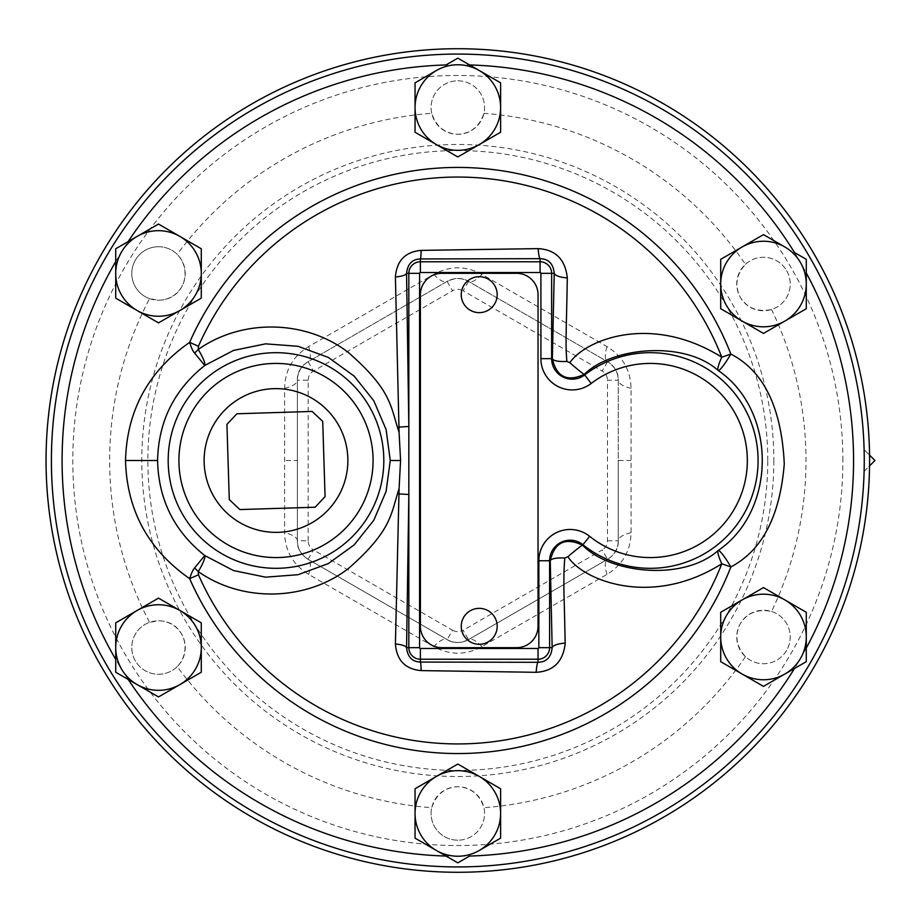 <?xml version="1.0" encoding="UTF-8"?>
<svg xmlns="http://www.w3.org/2000/svg" width="921" height="921" viewBox="0 0 921 921"><rect width="100%" height="100%" fill="white"/><g stroke="black" fill="none" stroke-linecap="round" stroke-linejoin="round"><path stroke-width="0.69" stroke-dasharray="4.61 3.45" d="M177.223 666.631A26.744 26.744 0 0 1 132.152 652.08A26.744 26.744 0 0 1 149.547 622.343L158.504 620.8A26.744 26.744 0 0 1 185.248 647.532A26.744 26.744 0 0 1 158.504 674.276A26.744 26.744 0 0 1 131.772 647.532A26.744 26.744 0 0 1 158.504 620.8C183.567 620.823 193.168 650.053 177.223 666.631A348.173 348.173 0 0 0 431.719 807.694C436.117 794.432 444.82 787.432 457.829 786.707C470.827 787.432 479.53 794.432 483.939 807.694A26.744 26.744 0 0 1 457.829 840.194A26.744 26.744 0 0 1 431.719 807.694M149.547 298.657A26.744 26.744 0 0 1 158.504 246.724A26.744 26.744 0 0 1 177.223 254.369C193.168 270.947 183.567 300.177 158.504 300.2L149.547 298.657A348.173 348.173 0 0 0 149.547 622.343M431.719 113.306A26.744 26.744 0 0 1 457.829 80.806A26.744 26.744 0 0 1 483.939 113.306C479.53 126.568 470.827 133.568 457.829 134.293C444.82 133.568 436.117 126.568 431.719 113.306A348.173 348.173 0 0 0 177.223 254.369M745.446 264.292A26.744 26.744 0 0 1 786.649 270.659A26.744 26.744 0 0 1 771.556 309.514C757.856 312.334 747.449 308.293 740.334 297.391C734.463 285.763 736.167 274.734 745.446 264.292A348.173 348.173 0 0 0 483.939 113.306M771.556 611.486A26.744 26.744 0 0 1 786.649 650.341A26.744 26.744 0 0 1 745.446 656.708C736.167 646.266 734.463 635.237 740.334 623.609C747.449 612.707 757.868 608.666 771.556 611.486A348.173 348.173 0 0 0 771.556 309.514M864.105 449.655A406.426 406.426 0 0 0 452.407 54.109A406.426 406.426 0 0 0 51.403 460.5A406.426 406.426 0 0 0 452.407 866.891A406.426 406.426 0 0 0 864.105 471.345L874.95 460.5L864.105 449.655A406.426 406.426 0 0 0 251.491 110.347A406.426 406.426 0 0 0 251.491 810.653A406.426 406.426 0 0 0 864.105 449.655L869.562 455.112A411.779 411.779 0 0 0 455.135 48.732A411.779 411.779 0 0 0 46.05 460.5A411.779 411.779 0 0 0 455.135 872.268A411.779 411.779 0 0 0 869.562 455.112M864.105 471.345L869.562 465.888M864.255 460.5A406.426 406.426 0 0 1 457.829 866.926A406.426 406.426 0 0 1 51.403 460.5A406.426 406.426 0 0 1 457.829 54.074A406.426 406.426 0 0 1 864.255 460.5M469.595 64.942L457.829 58.15L446.063 64.942A395.731 395.731 0 0 1 469.595 64.942L500.61 82.844L500.61 132.244L457.829 156.95L415.049 132.244L415.049 82.844L436.439 70.503M794.501 252.527A395.731 395.731 0 0 1 806.278 272.915L806.278 259.319L794.501 252.527M115.724 261.576A395.731 395.731 0 0 1 128.157 241.59L115.724 248.762L115.724 298.162L158.504 322.868L201.285 298.162L201.285 248.762M179.894 684.591L201.285 672.238L201.285 622.838L158.504 598.132L115.724 622.838L115.724 672.238L158.504 696.932M784.876 246.978L763.486 234.625L720.706 259.319L720.706 308.719L763.486 333.425L806.278 308.719L806.278 272.915M806.278 648.085A395.731 395.731 0 0 1 794.501 668.473L806.278 661.681L806.278 612.281L763.486 587.575L720.706 612.281L720.706 661.681L763.486 686.375M479.219 850.497L500.61 838.156L500.61 788.756L457.829 764.05L415.049 788.756L415.049 838.156L457.829 862.85L469.595 856.058A395.731 395.731 0 0 1 446.063 856.058M128.157 679.41A395.731 395.731 0 0 1 115.724 659.424M273.756 388.662A71.873 71.873 0 0 0 204.163 462.745A71.873 71.873 0 0 0 278.246 532.338A71.873 71.873 0 0 0 347.839 458.255A71.873 71.873 0 0 0 273.756 388.662M226.934 424.362L229.283 499.631L239.874 509.566L315.132 507.218L325.067 496.638L322.718 421.369L312.138 411.434L236.881 413.782L226.934 424.362M420.39 294.72L420.39 626.28A21.39 21.39 0 0 0 441.781 647.67L516.646 647.67A21.39 21.39 0 0 0 538.037 626.28L538.037 294.72A21.39 21.39 0 0 0 516.646 273.33L441.781 273.33A21.39 21.39 0 0 0 420.39 294.72M457.829 840.194A26.744 26.744 0 0 1 431.086 813.45A26.744 26.744 0 0 1 457.829 786.707A26.744 26.744 0 0 1 484.561 813.45A26.744 26.744 0 0 1 457.829 840.194M786.649 650.341A26.744 26.744 0 0 1 750.12 660.127A26.744 26.744 0 0 1 740.334 623.609A26.744 26.744 0 0 1 776.864 613.823A26.744 26.744 0 0 1 786.649 650.341M158.504 246.724A26.744 26.744 0 0 1 185.248 273.468A26.744 26.744 0 0 1 158.504 300.2A26.744 26.744 0 0 1 131.772 273.468A26.744 26.744 0 0 1 158.504 246.724M433.745 646.611L308.696 574.416C293.062 564.838 285.038 550.931 284.612 532.695L284.612 388.305C285.084 369.977 293.108 356.07 308.696 346.584L433.745 274.389C449.851 265.639 465.899 265.639 481.913 274.389L606.962 346.584C622.584 356.162 630.62 370.069 631.046 388.305L631.046 532.695C630.574 551.023 622.538 564.93 606.962 574.416L481.913 646.611C465.807 655.361 449.747 655.361 433.745 646.611A32.177 10.131 -60 0 1 447.134 639.577L308.086 559.3C301.121 555.087 297.552 548.904 297.391 540.777L297.391 380.223C297.564 372.072 301.121 365.902 308.086 361.7L447.134 281.423C454.272 277.497 461.398 277.497 468.524 281.423L607.561 361.7A21.39 21.39 0 0 1 618.256 380.223L618.256 540.777C618.095 548.928 614.526 555.098 607.561 559.3L468.524 639.577C461.386 643.503 454.249 643.503 447.134 639.577L308.086 559.3A21.39 21.39 0 0 1 297.391 540.777L297.391 380.223A21.39 21.39 0 0 1 308.086 361.7L447.134 281.423A21.39 21.39 0 0 1 468.524 281.423L607.561 361.7C614.537 365.913 618.095 372.096 618.256 380.223L618.256 540.777A21.39 21.39 0 0 1 607.561 559.3L468.524 639.577A21.39 21.39 0 0 1 447.134 639.577L308.086 559.3C300.534 554.051 296.976 547.88 297.391 540.777L297.391 460.5L284.888 460.5M308.696 574.416A32.177 10.131 -60 0 0 308.086 559.3L313.485 549.964A10.615 10.615 0 0 1 308.178 540.777L297.391 540.777A32.177 10.131 0 0 0 284.612 532.695M481.913 646.611A32.177 10.131 -120 0 0 468.524 639.577L468.524 639.577C460.178 643.491 453.051 643.491 447.134 639.577L452.522 630.24L313.485 549.964M606.962 574.416A32.177 10.131 -120 0 1 607.561 559.3L468.524 639.577L463.136 630.24A10.615 10.615 0 0 1 452.522 630.24M631.046 532.695A32.177 10.131 180 0 0 618.256 540.777L618.256 540.777C618.567 548.386 614.998 554.557 607.561 559.3L602.173 549.964L463.136 630.24M631.046 388.305A32.177 10.131 180 0 1 618.256 380.223L618.256 460.5L630.77 460.5M284.612 388.305A32.177 10.131 0 0 0 297.391 380.223A21.39 21.39 0 0 1 308.086 361.7L447.134 281.423C455.469 277.509 462.607 277.509 468.524 281.423L607.561 361.7C615.113 366.961 618.682 373.132 618.256 380.223L607.48 380.223L607.48 540.777A10.615 10.615 0 0 1 602.173 549.964M606.962 346.584A32.177 10.131 120 0 0 607.561 361.7L602.173 371.036A10.615 10.615 0 0 1 607.48 380.223M481.913 274.389A32.177 10.131 120 0 1 468.524 281.423L463.136 290.76L602.173 371.036M433.745 274.389A32.177 10.131 60 0 0 447.134 281.423L452.522 290.76A10.615 10.615 0 0 1 463.136 290.76M308.696 346.584A32.177 10.131 60 0 1 308.086 361.7L313.485 371.036L452.522 290.76M786.649 270.659A26.744 26.744 0 0 1 776.864 307.177A26.744 26.744 0 0 1 740.334 297.391A26.744 26.744 0 0 1 750.12 260.873A26.744 26.744 0 0 1 786.649 270.659M457.829 80.806A26.744 26.744 0 0 1 484.561 107.55A26.744 26.744 0 0 1 457.829 134.293A26.744 26.744 0 0 1 431.086 107.55A26.744 26.744 0 0 1 457.829 80.806M842.865 460.5A385.036 385.036 0 0 0 457.829 75.464A385.036 385.036 0 0 0 72.794 460.5A385.036 385.036 0 0 0 457.829 845.536A385.036 385.036 0 0 0 842.865 460.5M745.446 656.708A348.173 348.173 0 0 1 483.939 807.694M773.847 460.5A316.018 316.018 0 0 1 457.829 776.518A316.018 316.018 0 0 1 141.799 460.5A316.018 316.018 0 0 1 457.829 144.482A316.018 316.018 0 0 1 773.847 460.5M767.78 460.5A309.951 309.951 0 0 0 457.829 150.549A309.951 309.951 0 0 0 147.867 460.5A309.951 309.951 0 0 0 457.829 770.451A309.951 309.951 0 0 0 767.78 460.5M308.178 540.777L308.178 380.223L297.391 380.223L297.391 460.5M308.178 380.223A10.615 10.615 0 0 1 313.485 371.036M607.48 540.777L618.256 540.777L618.256 460.5M297.391 380.223C297.08 372.614 300.649 366.443 308.086 361.7"/><path stroke-width="1.38" d="M869.562 465.888L874.95 460.5L869.562 455.112M869.597 460.5A411.779 411.779 0 0 0 457.829 48.721A411.779 411.779 0 0 0 46.05 460.5A411.779 411.779 0 0 0 457.829 872.279A411.779 411.779 0 0 0 869.597 460.5M864.255 460.5A406.426 406.426 0 0 0 457.829 54.074A406.426 406.426 0 0 0 51.403 460.5A406.426 406.426 0 0 0 457.829 866.926A406.426 406.426 0 0 0 864.255 460.5A406.426 406.426 0 0 1 457.829 866.926A406.426 406.426 0 0 1 51.403 460.5A406.426 406.426 0 0 1 457.829 54.074A406.426 406.426 0 0 1 864.255 460.5M201.285 248.762L158.504 224.068L201.285 248.762L201.285 298.162L158.504 322.868L137.114 310.515A42.78 42.78 0 0 1 137.114 236.409A42.78 42.78 0 0 1 201.285 273.468A42.78 42.78 0 0 1 137.114 310.515L115.724 298.162L115.724 248.762L158.504 224.068L128.157 241.59A395.731 395.731 0 0 1 446.063 64.942L457.829 58.15L500.61 82.844L500.61 132.244L457.829 156.95L415.049 132.244L415.049 82.844L436.439 70.503A42.78 42.78 0 0 1 500.61 107.55A42.78 42.78 0 0 1 436.439 144.597A42.78 42.78 0 0 1 436.439 70.503M469.595 64.942A395.731 395.731 0 0 1 794.501 252.527L806.278 259.319L806.278 308.719L763.486 333.425L720.706 308.719L720.706 259.319L763.486 234.625L784.876 246.978A42.78 42.78 0 0 1 784.876 321.072A42.78 42.78 0 0 1 720.706 284.025A42.78 42.78 0 0 1 784.876 246.978M763.486 686.375L720.706 661.681L720.706 612.281L763.486 587.575L806.278 612.281L806.278 661.681L763.486 686.375L794.501 668.473A395.731 395.731 0 0 1 469.595 856.058L457.829 862.85L415.049 838.156L415.049 788.756L457.829 764.05L500.61 788.756L500.61 838.156L479.219 850.497A42.78 42.78 0 0 1 415.049 813.45A42.78 42.78 0 0 1 479.219 776.403A42.78 42.78 0 0 1 479.219 850.497M158.504 696.932L179.894 684.591L158.504 696.932L115.724 672.238L115.724 622.838L158.504 598.132L201.285 622.838L201.285 672.238L179.894 684.591A42.78 42.78 0 0 1 115.724 647.532A42.78 42.78 0 0 1 179.894 610.485A42.78 42.78 0 0 1 179.894 684.591M194.584 567.992A21.39 8.876 42.6 0 1 198.28 571.584C242.545 602.818 306.532 601.148 348.76 568.245C392.254 529.932 390.78 513.976 399.081 488.614L395.408 644.055C396.744 660.357 405.321 669.21 421.139 670.603L536.16 672.307C553.567 671.271 563.249 661.531 565.206 643.1L564.297 604.418C563.583 584.674 563.756 569.213 564.815 558.034L567.946 556.687C581.565 579.159 650.214 608.942 721.788 563.779L730.86 566.956A293.051 293.051 0 0 1 189.657 578.676L198.452 574.796L198.28 571.584C203.288 563.053 205.452 557.712 204.761 555.536L194.584 567.992C193.203 569.213 191.556 572.781 189.657 578.676C148.223 549.664 126.856 510.269 125.521 460.5C126.856 410.754 148.235 371.37 189.634 342.359C191.533 348.242 193.18 351.799 194.573 353.031L204.738 365.464C205.429 363.3 203.276 357.958 198.268 349.45C242.373 318.355 305.968 319.806 348.265 352.409C391.736 390.504 390.078 404.998 399.081 432.41L400.577 460.512L390.274 460.512L386.095 429.554L373.788 400.739L354.125 376.079L328.302 357.406L298.036 346.296L265.559 343.844L233.543 350.429L204.738 365.464C174.173 389.813 158.447 421.496 157.572 460.5L125.521 460.5M718.334 550.413A20.653 2.705 59.8 0 1 730.86 566.956C762.22 550.39 780.029 516.025 784.278 463.862C781.584 407.784 763.774 371.175 730.86 354.044L721.788 357.221A20.596 3.592 -61.5 0 0 718.046 370.357C683.992 340.171 611.832 347.044 584.259 374.398C567.152 382.18 556.514 376.931 552.347 358.649L554.235 273.33C553.302 263.786 548.594 258.893 540.086 258.674L420.39 258.951C412.205 259.215 407.6 264.016 406.564 273.33L408.832 426.481L408.832 494.485L406.564 647.67C407.6 656.984 412.205 661.785 420.39 662.061L538.037 662.303C546.521 662.084 551.23 657.203 552.163 647.67L550.251 560.751C554.569 542.227 565.333 537.047 582.556 545.209C610.473 573.841 683.255 581.324 718.046 550.643L718.334 550.413C776.91 510.269 776.875 410.685 718.334 370.587L718.046 370.357M806.278 636.975A42.78 42.78 0 0 1 742.096 674.022A42.78 42.78 0 0 1 742.096 599.928A42.78 42.78 0 0 1 806.278 636.975M390.274 460.5L386.083 491.457L373.788 520.273L354.125 544.921L328.302 563.583L298.036 574.704L265.57 577.156L233.554 570.571L204.761 555.547C174.184 531.198 158.458 499.516 157.572 460.5M194.573 353.031A21.39 8.888 137.3 0 0 198.268 349.45L198.441 346.204M399.081 432.41L395.397 276.945C396.732 260.631 405.321 251.778 421.139 250.385L538.152 248.624C555.616 249.672 565.321 259.434 567.29 277.912C566.53 327.381 565.206 343.832 566.899 361.423L569.846 362.713C584.766 340.263 650.525 312.737 721.788 357.221A283.449 283.449 0 0 0 198.429 346.238L189.634 342.359A293.051 293.051 0 0 1 730.86 354.044A20.642 2.705 -59.8 0 1 718.334 370.587M198.452 574.796A283.449 283.449 0 0 0 721.788 563.779A20.596 3.603 61.5 0 1 718.046 550.643M399.081 488.614L400.577 460.512M273.756 388.662A71.873 71.873 0 0 0 204.163 462.745A71.873 71.873 0 0 0 278.246 532.338A71.873 71.873 0 0 0 347.839 458.255A71.873 71.873 0 0 0 273.756 388.662M229.283 499.631L226.934 424.362L236.881 413.782L312.138 411.434L322.718 421.369L325.067 496.638L315.132 507.218L239.874 509.566L229.283 499.631M569.846 362.713A18.04 0.794 -138.8 0 0 584.259 374.398L584.662 374.939A20.527 20.527 0 0 1 551.644 358.649L552.347 358.649A17.511 4.801 -6.7 0 0 566.899 361.423M567.946 556.687A18.04 0.863 139.4 0 1 582.556 545.209L582.947 544.714A107.815 107.815 0 0 0 728.776 534.399A107.815 107.815 0 0 0 730.261 388.213A107.815 107.815 0 0 0 584.662 374.939L591.201 383.458A31.268 31.268 0 0 1 540.903 358.649L551.644 358.649L551.644 273.33A11.559 11.559 0 0 0 540.086 261.771L540.086 258.674A15.22 1.957 -91.5 0 1 538.152 248.624M564.815 558.034A17.476 4.686 6.5 0 0 550.251 560.751L549.595 560.751A20.527 20.527 0 0 1 582.947 544.714L589.659 536.333A97.073 97.073 0 0 0 720.959 527.031A97.073 97.073 0 0 0 722.283 395.408A97.073 97.073 0 0 0 591.201 383.458M565.206 643.1A15.784 4.904 -0.7 0 0 552.163 647.67L549.595 647.67L549.595 560.751L538.854 560.751A31.268 31.268 0 0 1 589.659 536.333M536.16 672.307A15.15 1.888 91.5 0 1 538.037 662.303L538.037 659.229A11.559 11.559 0 0 0 549.595 647.67L538.854 647.67L538.854 560.751M421.139 670.603A12.894 0.944 90.4 0 0 420.39 662.061L420.39 659.229L538.037 659.229L538.037 648.488A0.817 0.817 0 0 0 538.854 647.67M395.408 644.055A12.422 3.546 -177.8 0 1 406.564 647.67L408.832 647.67A11.559 11.559 0 0 0 420.39 659.229L420.39 648.488L538.037 648.488M395.397 276.945A12.445 3.546 177.8 0 0 406.564 273.33L408.832 273.33L408.832 426.481L399.046 427.056M421.139 250.385A12.906 0.944 -90.4 0 1 420.39 258.951L420.39 261.771A11.559 11.559 0 0 0 408.832 273.33L419.573 273.33L419.573 647.67L408.832 647.67L408.832 494.485L399.046 493.921M567.29 277.912A15.853 4.939 0.7 0 1 554.235 273.33L540.903 273.33A0.817 0.817 0 0 0 540.086 272.512L420.39 272.512A0.817 0.817 0 0 0 419.573 273.33M420.39 294.72L420.39 626.28A21.39 21.39 0 0 0 441.781 647.67L516.646 647.67A21.39 21.39 0 0 0 538.037 626.28L538.037 294.72A21.39 21.39 0 0 0 516.646 273.33L441.781 273.33A21.39 21.39 0 0 0 420.39 294.72M497.19 294.674A17.971 17.971 0 0 0 479.219 276.714A17.971 17.971 0 0 0 461.248 294.674A17.971 17.971 0 0 0 479.219 312.645A17.971 17.971 0 0 0 497.19 294.674M497.19 626.326A17.971 17.971 0 0 0 479.219 608.355A17.971 17.971 0 0 0 461.248 626.326A17.971 17.971 0 0 0 479.219 644.286A17.971 17.971 0 0 0 497.19 626.326M806.278 648.085A395.731 395.731 0 0 0 806.278 272.915M115.724 261.576A395.731 395.731 0 0 0 115.724 659.424M446.063 856.058A395.731 395.731 0 0 1 128.157 679.41M383.815 460.5A107.815 107.815 0 0 0 276.001 352.685A107.815 107.815 0 0 0 168.186 460.5A107.815 107.815 0 0 0 276.001 568.315A107.815 107.815 0 0 0 383.815 460.5M178.927 460.5A97.073 97.073 0 0 0 276.001 557.573A97.073 97.073 0 0 0 373.074 460.5A97.073 97.073 0 0 0 276.001 363.427A97.073 97.073 0 0 0 178.927 460.5M419.573 647.67A0.817 0.817 0 0 0 420.39 648.488M540.903 358.649L540.903 273.33M420.39 272.512L420.39 261.771L540.086 261.771L540.086 272.512"/></g></svg>
